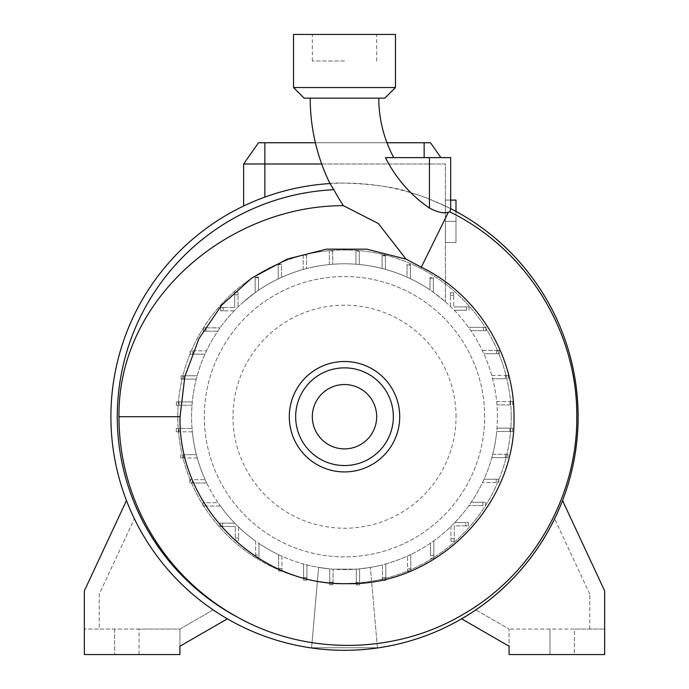 <?xml version="1.0" encoding="UTF-8"?>
<svg xmlns="http://www.w3.org/2000/svg" width="689" height="689" viewBox="0 0 689 689"><rect width="100%" height="100%" fill="white"/><g stroke="black" fill="none" stroke-linecap="round" stroke-linejoin="round"><path stroke-width="0.52" stroke-dasharray="3.44 2.58" d="M310.205 98.157L378.795 98.157L310.205 98.157M393.746 157.617L385.452 157.617L393.746 157.617M484.66 416.707A140.16 140.16 0 0 0 344.5 276.547A140.16 140.16 0 0 0 204.34 416.707A140.16 140.16 0 0 0 344.5 556.867A140.16 140.16 0 0 0 484.66 416.707A140.16 140.16 0 0 0 344.5 276.547A140.16 140.16 0 0 0 204.34 416.707A140.16 140.16 0 0 0 344.5 556.867A140.16 140.16 0 0 0 484.66 416.707M497.415 416.707A152.915 152.915 0 0 0 344.5 263.792A152.915 152.915 0 0 0 192.042 428.489L178.925 428.489L178.925 431.831L192.334 431.831A152.915 152.915 0 0 0 205.15 479.665L192.438 479.665L192.438 482.998L206.709 482.998A152.915 152.915 0 0 0 218.077 502.729L205.615 502.729L205.615 506.062L220.411 506.062A152.915 152.915 0 0 0 234.734 523.158L222.581 523.158L222.581 526.499L235.293 526.499L219.946 526.499L222.581 526.499L222.581 523.158L219.946 523.158L234.734 523.158A152.915 152.915 0 0 0 255.636 541.149L255.636 555.119L258.978 555.119L258.978 543.457A152.915 152.915 0 0 0 278.632 554.697L278.632 568.416L281.965 568.416L281.965 556.247A152.915 152.915 0 0 0 303.582 564.041L303.582 577.537L306.915 577.537L306.915 564.92A152.915 152.915 0 0 0 329.73 568.899L318.611 567.409L329.73 568.899A152.915 152.915 0 0 0 356.291 569.157L356.291 582.283L359.624 582.283L359.624 568.864A152.915 152.915 0 0 0 382.464 564.825L382.464 577.752L385.797 577.752L385.797 563.929A152.915 152.915 0 0 0 407.457 556.049L407.457 568.769L410.79 568.769L410.79 554.499A152.915 152.915 0 0 0 450.959 526.474L450.959 538.626L454.292 538.626L454.292 525.905L465.833 525.905L465.833 522.572L454.835 522.572A152.915 152.915 0 0 0 491.834 457.625L505.338 457.625L505.338 454.292L492.721 454.292A152.915 152.915 0 0 0 496.7 431.478L510.006 431.478L510.006 428.145L496.984 428.145A152.915 152.915 0 0 0 433.364 292.265L445.37 301.782L433.364 292.265A152.915 152.915 0 0 0 410.368 278.709L410.368 264.989L407.035 264.989L407.035 264.43L410.368 264.43L410.368 278.709A152.915 152.915 0 0 1 424.14 286.168L430.022 289.948L430.022 277.658L433.364 277.546L433.364 292.265L433.364 278.287L430.022 278.287L430.022 289.948L424.14 286.168A152.915 152.915 0 0 0 264.86 286.168L258.478 290.284L264.86 286.168A152.915 152.915 0 0 1 278.21 278.907A152.915 152.915 0 0 0 255.145 292.618L243.63 301.782L255.145 292.618A152.915 152.915 0 0 0 344.5 569.614A152.915 152.915 0 0 0 497.415 416.707M511.204 416.707A166.704 166.704 0 0 0 344.5 249.995A166.704 166.704 0 0 0 177.796 416.707L177.796 416.707A166.704 166.704 0 0 0 344.509 583.411A166.704 166.704 0 0 0 511.204 416.707A166.704 166.704 0 0 0 344.5 249.995A166.704 166.704 0 0 0 177.796 416.707A166.704 166.704 0 0 0 344.5 583.411A166.704 166.704 0 0 0 511.204 416.707M456.032 416.707A111.532 111.532 0 0 0 344.5 305.175A111.532 111.532 0 0 0 232.968 416.707A111.532 111.532 0 0 0 344.5 528.239A111.532 111.532 0 0 0 456.032 416.707M578.097 416.707A233.597 233.597 0 0 0 344.5 183.102A233.597 233.597 0 0 0 110.903 416.707A233.597 233.597 0 0 0 344.5 650.304A233.597 233.597 0 0 0 578.097 416.707M329.971 183.558C332.296 182.085 386.951 183.248 410.877 192.731A133.098 133.098 0 0 1 385.452 157.617L450.684 157.617M450.684 208.629L429.445 199.095A233.597 233.597 0 0 0 410.877 192.731M399.715 416.707A55.215 55.215 0 0 0 344.5 361.492A55.215 55.215 0 0 0 289.285 416.707A55.215 55.215 0 0 0 344.5 471.922A55.215 55.215 0 0 0 399.715 416.707M312.324 416.707A32.176 32.176 0 0 0 344.5 448.875A32.176 32.176 0 0 0 376.676 416.707A32.176 32.176 0 0 0 344.5 384.531A32.176 32.176 0 0 0 312.324 416.707M395.469 87.537L293.531 87.537M395.469 34.45L293.531 34.45M344.5 60.994L312.324 60.994L344.5 60.994M384.85 98.157L304.15 98.157M562.534 500.541L554.628 518.757A233.597 233.597 0 0 1 461.613 618.825L509.085 646.23L509.085 629.066L509.085 654.55L549.96 654.55L549.96 629.066L549.96 654.55L574.385 654.55L574.385 629.066L509.085 629.066L604.641 629.066L574.385 629.066L574.385 654.55L604.641 654.55L604.641 590.843L562.534 500.541M227.387 618.825L179.915 646.23L179.915 629.066L179.915 654.55L139.04 654.55L139.04 629.066L84.359 629.066L99.225 629.066L99.225 594.133L134.372 518.757L99.225 594.133L99.225 629.066L179.915 629.066L213.151 609.877A233.597 233.597 0 0 1 134.372 518.757L126.466 500.541A233.597 233.597 0 0 0 227.387 618.825A233.597 233.597 0 0 1 213.151 609.877L179.915 629.066L139.04 629.066L139.04 654.55L84.359 654.55L84.359 590.843L126.466 500.541M482.911 505.562L482.911 502.229L471.259 502.229L485.547 502.229L482.911 502.229L482.911 505.562L468.942 505.562L482.911 505.562M454.835 522.572L468.468 522.572L465.833 522.572L465.833 525.905L468.468 525.905L454.292 525.905L454.292 541.253L454.292 538.626L450.959 538.626L450.959 541.253L450.959 526.474A152.915 152.915 0 0 0 454.835 522.572M433.855 540.787L433.855 555.592L433.855 540.787M430.522 555.592L433.855 555.592L433.855 558.228L433.855 555.592L430.522 555.592L430.522 543.121L430.522 555.592M410.79 554.499L410.79 571.405L410.79 568.769L407.457 568.769L407.457 571.405L407.457 556.049A152.915 152.915 0 0 0 410.79 554.499M385.797 563.929L385.797 580.388L385.797 577.752L382.464 577.752L382.464 580.388L382.464 564.825A152.915 152.915 0 0 0 385.797 563.929M356.291 584.806L356.291 569.157L333.063 569.183L356.291 569.157L356.291 584.918L356.291 582.283L359.624 582.283L359.624 584.918L356.291 584.918L359.624 584.918L359.624 568.864L359.624 584.806L356.291 584.806L356.291 569.157A152.915 152.915 0 0 0 359.624 568.864L370.389 567.409L359.624 568.864L359.624 584.806M329.73 584.737L329.73 568.899L329.73 584.84L329.73 582.205L333.063 582.205L333.063 584.84L329.73 584.84L333.063 584.84L333.063 569.183L333.063 584.737L329.73 584.737L329.73 568.899L329.73 582.205L333.063 582.205L333.063 584.737M306.915 564.92L306.915 580.172L306.915 577.537L303.582 577.537L303.582 580.172L303.582 564.041A152.915 152.915 0 0 0 306.915 564.92M281.965 556.247L281.965 571.052L281.965 568.416L278.632 568.416L278.632 571.052L278.632 554.697A152.915 152.915 0 0 0 281.965 556.247M258.978 543.457L258.978 557.754L258.978 555.119L255.636 555.119L255.636 557.754L255.636 541.149A152.915 152.915 0 0 0 258.978 543.457M238.635 527.042L238.635 538.04L238.635 527.042M235.293 538.04L238.635 538.04L238.635 540.667L238.635 538.04L235.293 538.04L235.293 526.499L235.293 540.667L238.635 540.667L235.293 540.667L235.293 538.04M220.411 506.062L202.979 506.062L205.615 506.062L205.615 502.729L202.979 502.729L218.077 502.729A152.915 152.915 0 0 0 220.411 506.062M206.709 482.998L189.802 482.998L192.438 482.998L192.438 479.665L189.802 479.665L205.15 479.665A152.915 152.915 0 0 0 206.709 482.998M197.269 458.004L183.446 458.004L197.269 458.004M183.446 454.662L183.446 458.004L180.811 458.004L183.446 458.004L183.446 454.662L196.374 454.662L183.446 454.662M192.334 431.831L176.289 431.831L178.925 431.831L178.925 428.489L176.289 428.489L192.042 428.489A152.915 152.915 0 0 0 192.334 431.831M192.016 405.261L178.994 405.261L192.016 405.261M178.994 401.928L178.994 405.261L176.358 405.261L178.994 405.261L178.994 401.928L176.358 401.928L192.3 401.928L178.994 401.928M196.279 379.114L183.662 379.114L196.279 379.114M183.662 375.781L183.662 379.114L181.026 379.114L183.662 379.114L183.662 375.781L181.026 375.781L197.166 375.781L183.662 375.781M204.96 354.172L192.782 354.172L204.96 354.172M192.782 350.839L192.782 354.172L190.155 354.172L192.782 354.172L192.782 350.839L206.502 350.839L192.782 350.839M217.741 331.176L206.089 331.176L217.741 331.176M206.089 327.843L206.089 331.176L203.453 331.176L206.089 331.176L206.089 327.843L203.453 327.843L220.058 327.843L206.089 327.843M234.165 310.834L223.167 310.834L234.165 310.834M223.167 307.501L223.167 310.834L220.532 310.834L223.167 310.834L223.167 307.501L220.532 307.501L220.532 310.834L220.532 307.501L234.708 307.501L223.167 307.501M234.708 307.501L234.708 294.789L234.708 307.501M238.041 294.789L234.708 294.789L234.708 292.153L234.708 294.789L238.041 294.789L238.041 292.153L238.041 306.941L238.041 294.789M258.478 277.727L258.478 290.284L258.478 277.727L255.145 277.607L255.145 292.618L255.145 277.056L258.478 277.176L258.478 290.284L258.478 277.813L255.145 277.813L255.145 292.618L255.145 277.056M278.21 264.085L278.21 278.907L278.21 264.085L281.543 264.085L281.543 277.357L281.543 264.636L278.21 264.636M303.203 255.094L303.203 269.477A152.915 152.915 0 0 0 281.543 277.357A152.915 152.915 0 0 1 303.203 269.477L303.203 255.094L306.536 255.094L306.536 268.581L306.536 255.653L303.203 255.653M329.376 250.572L329.376 264.542A152.915 152.915 0 0 0 306.536 268.581A152.915 152.915 0 0 1 329.376 264.542L329.376 250.572L332.709 250.572L332.709 264.249L332.709 251.123L329.376 251.123M355.937 250.641L355.937 264.223A152.915 152.915 0 0 0 332.709 264.249A152.915 152.915 0 0 1 355.937 264.223L355.937 250.641L359.27 250.641L359.27 264.507L359.27 251.201L355.937 251.201M382.085 255.309L382.085 268.486A152.915 152.915 0 0 0 359.27 264.507A152.915 152.915 0 0 1 382.085 268.486L382.085 255.309L385.418 255.309L385.418 269.373L385.418 255.869L382.085 255.869M407.035 264.43L407.035 277.167A152.915 152.915 0 0 0 385.418 269.373A152.915 152.915 0 0 1 407.035 277.167L407.035 264.989M450.365 306.372L450.365 295.374L450.365 306.372M453.706 295.374L450.365 295.374L450.365 292.739L450.365 295.374L453.706 295.374L453.706 292.739L453.706 306.915L453.706 295.374M453.706 306.915L466.419 306.915L453.706 306.915M466.419 310.248L466.419 306.915L469.054 306.915L466.419 306.915L466.419 310.248L454.266 310.248L466.419 310.248M468.589 327.344L483.385 327.344L468.589 327.344M483.385 330.677L483.385 327.344L486.021 327.344L483.385 327.344L483.385 330.677L486.021 330.677L470.923 330.677L483.385 330.677M482.291 350.408L496.562 350.408L482.291 350.408M496.562 353.741L496.562 350.408L499.198 350.408L496.562 350.408L496.562 353.741L499.198 353.741L483.85 353.741L496.562 353.741M491.731 375.41L505.554 375.41L491.731 375.41M505.554 378.743L505.554 375.41L508.189 375.41L505.554 375.41L505.554 378.743L492.626 378.743L505.554 378.743M496.666 401.584L510.075 401.584L496.666 401.584M510.075 404.917L510.075 401.584L512.711 401.584L510.075 401.584L510.075 404.917L496.958 404.917L510.075 404.917M496.984 428.145L512.642 428.145L510.006 428.145L510.006 431.478L512.642 431.478L496.7 431.478A152.915 152.915 0 0 0 496.984 428.145M492.721 454.292L507.974 454.292L505.338 454.292L505.338 457.625L507.974 457.625L491.834 457.625A152.915 152.915 0 0 0 492.721 454.292M484.04 479.234L496.218 479.234L484.04 479.234M496.218 482.576L496.218 479.234L498.845 479.234L496.218 479.234L496.218 482.576L482.498 482.576L496.218 482.576M440.908 157.617L430.504 142.752L258.496 142.752L243.63 163.991L445.37 163.991L445.37 301.782L445.37 163.991L321.694 163.991M377.417 647.755L370.389 567.409L377.417 647.755L311.583 647.755L318.611 567.409L311.583 647.755L377.417 647.755M430.022 277.658L430.022 289.948L430.022 278.218L433.364 278.106L433.364 292.265L433.364 277.546M243.63 206.002L243.63 163.991M455.989 211.428L455.989 242.562L445.37 242.562L445.37 200.094L445.37 242.562L455.989 242.562L455.989 221.333L445.37 221.333L455.989 221.333L455.989 200.094L445.37 200.094L450.684 200.094M315.39 142.752L386.968 142.752M410.368 264.989L410.368 264.43M407.457 571.405L410.79 571.405L407.457 571.405M303.582 580.172L306.915 580.172L303.582 580.172M219.946 523.158L219.946 526.499L219.946 523.158M281.543 264.636L281.543 264.085M176.289 428.489L176.289 431.831L176.289 428.489M203.453 327.843L203.453 331.176L203.453 327.843M453.706 292.739L450.365 292.739L453.706 292.739M486.021 330.677L486.021 327.344L486.021 330.677M512.642 431.478L512.642 428.145L512.642 431.478M468.468 525.905L468.468 522.572L468.468 525.905M332.709 251.123L332.709 250.572M382.464 580.388L385.797 580.388L382.464 580.388M278.632 571.052L281.965 571.052L278.632 571.052M202.979 502.729L202.979 506.062L202.979 502.729M176.358 401.928L176.358 405.261L176.358 401.928M238.041 292.153L234.708 292.153L238.041 292.153M385.418 255.869L385.418 255.309M499.198 353.741L499.198 350.408L499.198 353.741M507.974 457.625L507.974 454.292L507.974 457.625M450.959 541.253L454.292 541.253L450.959 541.253M255.145 277.607L258.478 277.813L258.478 277.176M255.636 557.754L258.978 557.754L255.636 557.754M433.364 278.106L430.022 278.218M189.802 479.665L189.802 482.998L189.802 479.665M181.026 375.781L181.026 379.114L181.026 375.781M306.536 255.653L306.536 255.094M508.189 378.743L508.189 375.41L508.189 378.743M498.845 482.576L498.845 479.234L498.845 482.576M430.522 558.228L433.855 558.228L430.522 558.228M359.27 251.201L359.27 250.641M180.811 454.662L180.811 458.004L180.811 454.662M190.155 350.839L190.155 354.172L190.155 350.839M469.054 310.248L469.054 306.915L469.054 310.248M512.711 404.917L512.711 401.584L512.711 404.917M485.547 505.562L485.547 502.229L485.547 505.562M589.775 629.066L589.775 594.133L589.775 629.066M589.775 594.133L554.628 518.757L589.775 594.133M475.849 609.877L509.085 629.066L475.849 609.877M114.615 629.066L114.615 654.55L114.615 629.066M264.86 142.752L264.86 197.097M424.14 142.752L424.14 157.617M429.445 199.095L429.445 157.617M312.324 60.994L312.324 34.45M376.676 60.994L376.676 34.45"/><path stroke-width="1.03" d="M310.205 98.157A194.324 194.324 0 0 0 329.971 183.558L329.971 183.558A233.597 233.597 0 0 0 110.903 416.707A233.597 233.597 0 0 0 344.5 650.304A233.597 233.597 0 0 0 450.684 208.629L450.684 157.617L385.452 157.617A133.098 133.098 0 0 0 429.445 208.052C437.403 212.29 443.716 213.668 448.384 212.195L449.874 211.945C526.87 249.375 577.546 331.728 576.796 416.707L576.796 416.724C577.511 495.968 533.226 573.601 464.756 613.399C396.933 654.481 307.613 656.074 238.411 617.645A228.714 228.714 0 0 1 118.973 416.707C117.578 297.76 230.152 205.46 343.423 205.675A193.687 193.687 0 0 1 333.855 189.725L329.971 183.558M406.071 259.142L366.91 249.185L326.543 249.142L287.279 259.055L251.597 278.158L221.651 305.184L198.94 338.643L184.833 376.607L180.062 416.707C177.762 506.079 258.082 586.098 347.127 583.661C436.352 585.908 516.276 505.838 513.985 416.724L513.985 416.707C514.657 354.559 477.115 294.194 421.298 267.211L406.071 259.142L378.364 223.529L343.423 205.675M378.795 98.157A125.734 125.734 0 0 0 393.746 157.617M399.715 416.707A55.215 55.215 0 0 0 344.5 361.492A55.215 55.215 0 0 0 289.285 416.707A55.215 55.215 0 0 0 344.5 471.922A55.215 55.215 0 0 0 399.715 416.707M393.341 416.707A48.841 48.841 0 0 0 344.5 367.857A48.841 48.841 0 0 0 295.659 416.707A48.841 48.841 0 0 0 344.5 465.549A48.841 48.841 0 0 0 393.341 416.707M312.324 416.707A32.176 32.176 0 0 0 344.5 448.875A32.176 32.176 0 0 0 376.676 416.707A32.176 32.176 0 0 0 344.5 384.531A32.176 32.176 0 0 0 312.324 416.707M344.5 87.537L395.469 87.537L395.469 34.45L293.531 34.45L293.531 87.537L344.5 87.537M293.531 87.537L304.15 98.157L384.85 98.157L395.469 87.537M461.613 618.825A233.597 233.597 0 0 0 562.534 500.541L604.641 590.843L604.641 654.55L509.085 654.55L509.085 646.23L461.613 618.825M449.874 211.945L450.684 208.629A233.597 233.597 0 0 1 578.097 416.707M321.694 163.991L243.63 163.991L243.63 206.002M455.989 211.428L455.989 200.094L450.684 200.094M243.63 163.991L258.496 142.752L315.39 142.752M386.968 142.752L430.504 142.752L440.908 157.617M126.466 500.541L84.359 590.843L84.359 654.55L179.915 654.55L179.915 646.23L227.387 618.825M421.298 267.211L448.384 212.195M333.855 189.725A227.232 227.232 0 0 0 238.411 617.645M180.062 416.707L118.973 416.707M264.86 142.752L264.86 197.097M424.14 157.617L424.14 142.752M429.445 208.052L429.445 157.617"/></g></svg>
